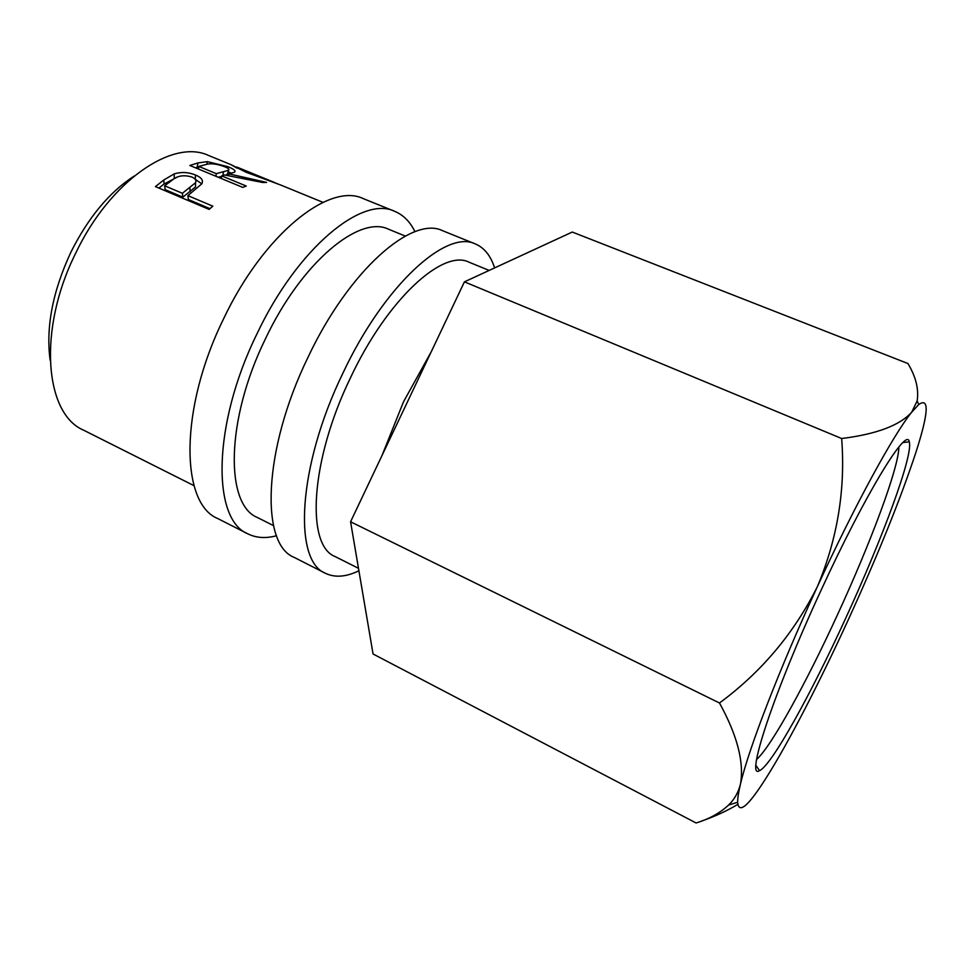 <?xml version="1.0" encoding="UTF-8"?>
<svg xmlns="http://www.w3.org/2000/svg" width="975" height="975" viewBox="0 0 975 975"><rect width="100%" height="100%" fill="white"/><g stroke="black" fill="none" stroke-linecap="round" stroke-linejoin="round"><path stroke-width="1.46" d="M845.471 618.723C810.761 694.517 771.493 765.582 759.537 770.64C745.034 780.475 773.102 693.859 820.828 590.789C865.459 493.435 906.994 425.99 909.261 441.821C913.526 454.862 882.302 538.919 845.471 618.723M756.612 759.44C771.31 746.509 806.362 682.658 837.44 614.859C870.541 543.124 898.792 467.72 898.889 446.964M276.522 535.738C265.846 538.627 256.303 538.005 247.882 533.861C211.989 519.614 212.197 425.197 256.791 334.218C297.338 248.089 362.261 195.158 394.729 211.343C403.382 214.975 410.134 221.764 414.96 231.721M247.882 533.861L217.717 518.529C180.521 503.563 179.144 409.207 223.446 319.117C263.664 233.805 329.587 181.984 363.37 198.656L394.729 211.343M358.91 570.765C346.076 576.993 334.949 577.846 325.504 573.324C293.097 560.978 297.546 466.501 342.883 373.206C384.26 284.968 446.489 229.113 475.459 243.994C484.356 247.796 490.742 255.767 494.605 267.918M325.504 573.324L294.072 557.334C260.228 544.221 262.933 449.755 307.966 357.386C349.013 270.014 412.352 215.353 442.76 230.77L475.459 243.994M50.152 360.323C45.703 327.49 52.638 291.403 70.956 252.05C88.298 217.486 109.322 192.185 134.014 176.146M381.956 455.642L403.528 401.785L431.206 351.841M358.495 568.315L335.047 556.53C305.87 545.427 310.16 460.785 350.5 377.752C387.331 299.142 442.979 248.783 469.06 262.202L489.145 270.441M273.488 525.598L257.424 517.518C225.103 504.721 225.603 420.14 265.298 339.129C301.397 262.385 359.446 214.646 388.672 229.271L405.32 236.084M163.739 180.034L174.172 173.891C181.411 171.758 188.516 172.136 195.5 175.025C201.459 177.438 203.556 180.375 201.825 183.812L187.895 195.622L212.83 206.176L209.101 209.406L155.427 186.615L163.739 180.034L164.105 183.995L176.975 177.267M197.888 162.947L207.346 161.631L227.87 166.676C234.122 169.175 236.279 171.039 234.329 172.258L228.869 173.867L266.589 182.398L262.702 182.496L224.579 174.976L221.715 175.89L246.261 186.042L242.738 187.395L189.857 165.47L197.888 162.947L197.194 167.334L198.766 166.957M323.005 202.361L280.69 185.018L245.919 172.173L231.051 164.678L237.12 168.212M194.013 485.66L83.57 430.158C44.765 413.851 37.477 329.721 75.684 253.207C110.138 180.558 172.941 138.413 208.638 155.5L231.051 164.678M918.743 404.54L917.146 400.944C918.962 389.232 915.891 376.752 907.92 363.517L572.276 232.05L464.417 281.848L350.573 521.771L373.059 653.993L696.077 822.973C709.008 819.098 719.855 813.126 728.605 805.045C734.407 799.415 738.355 792.456 740.452 784.156C738.526 792.248 737.6 798.281 737.636 802.267C738.709 814.405 748.252 806.252 766.253 777.794C788.422 742.792 819.28 682.927 847.641 621.173C877.683 555.567 900.473 499.188 916.013 452.047C928.566 412.925 929.467 397.081 918.743 404.54L911.686 412.206C899.779 425.417 876.44 434.18 841.669 438.518L464.417 281.848M917.146 400.944L911.686 412.206C893.563 434.411 854.953 504.892 817.306 586.792C793.93 633.397 761.329 672.128 719.489 702.999L350.573 521.771M841.669 438.518C845.581 489.438 837.464 538.87 817.306 586.792C779.549 668.521 748.41 749.495 740.452 784.156C744.315 762.487 737.332 735.43 719.489 702.999M701.086 821.255C714.858 816.453 727.082 810.834 737.77 804.387M248.674 173.282L248.869 172.697L277.704 183.836M274.901 182.654L236.827 167.054L248.869 172.697M207.346 161.631L206.773 164.336M227.87 166.676L227.48 168.102M228.126 171.685L231.38 173.27M228.869 173.867L228.552 175.598M221.715 175.89L221.349 178.535M195.475 167.798L197.194 167.334M218.254 177.243L221.654 176.353M226.237 175.232L227.699 173.574M223.531 171.685L228.442 170.308C229.673 169.492 228.406 168.285 224.616 166.701C216.962 163.873 210.832 163.118 206.225 164.446L198.827 166.42L216.304 173.647L223.531 171.685L222.824 175.524M216.304 173.647L215.95 176.292M198.827 166.42L198.486 169.053M174.172 173.891L174.233 178.047M195.146 179.229L201.801 183.848M195.5 175.025L195.293 179.29M187.895 195.622L188.346 199.497L209.942 208.662M158.852 188.077L164.105 183.995M164.653 185.786L172.392 179.985C177.462 175.683 183.934 174.683 191.807 177.011C195.378 178.559 196.621 180.473 195.548 182.715L182.398 193.294L164.653 185.786L165.153 189.662L182.861 197.169L195.524 186.932L195.536 184.104M189.881 187.712L190.113 191.746M182.398 193.294L182.861 197.169M755.966 765.46L759.537 770.64M737.636 802.267L728.605 805.045M228.442 170.308L227.431 174.757M195.536 182.715L195.524 186.932M903.008 442.528L909.261 441.821"/></g></svg>
